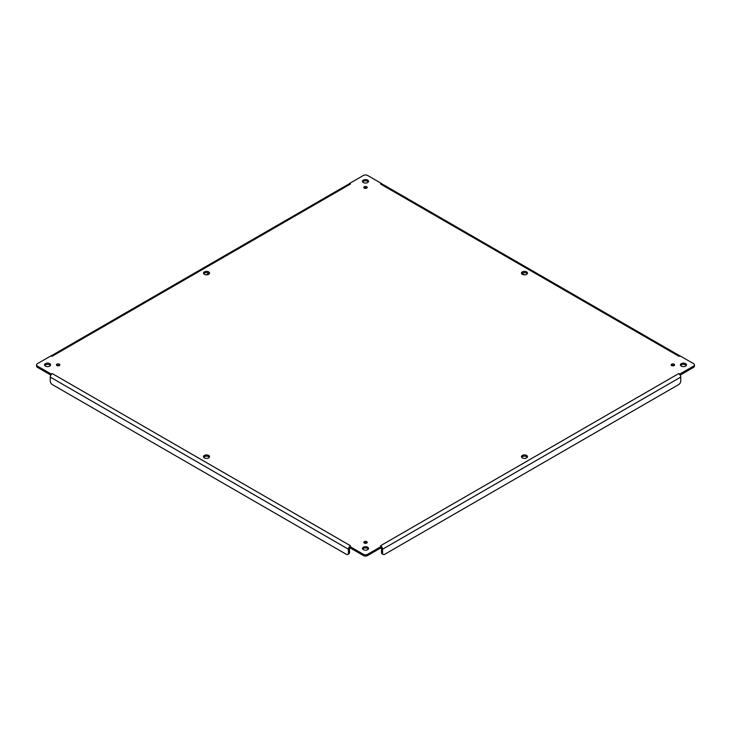 <?xml version="1.0" encoding="UTF-8"?>
<svg xmlns="http://www.w3.org/2000/svg" width="731" height="731" viewBox="0 0 731 731"><rect width="100%" height="100%" fill="white"/><g stroke="black" fill="none" stroke-linecap="round" stroke-linejoin="round"><path stroke-width="1.1" d="M45.432 366.112A3.015 1.745 180 0 1 44.554 364.888A3.015 1.745 180 0 1 47.57 363.143A3.015 1.745 180 0 1 50.585 364.888A3.015 1.745 180 0 1 48.721 366.496A3.015 1.745 180 0 1 45.432 366.112M522.336 274.335A3.015 1.745 180 0 1 521.45 273.111A3.015 1.745 180 0 1 524.465 271.365A3.015 1.745 180 0 1 527.48 273.111A3.015 1.745 180 0 1 525.616 274.719A3.015 1.745 180 0 1 522.336 274.335M204.397 457.889A3.015 1.745 180 0 1 203.52 456.665A3.015 1.745 180 0 1 206.535 454.92A3.015 1.745 180 0 1 209.55 456.665A3.015 1.745 180 0 1 207.686 458.273A3.015 1.745 180 0 1 204.397 457.889M204.397 274.335A3.015 1.745 180 0 1 203.52 273.111A3.015 1.745 180 0 1 206.535 271.365A3.015 1.745 180 0 1 209.55 273.111A3.015 1.745 180 0 1 207.686 274.719A3.015 1.745 180 0 1 204.397 274.335M522.336 457.889A3.015 1.745 180 0 1 521.45 456.665A3.015 1.745 180 0 1 524.465 454.92A3.015 1.745 180 0 1 527.48 456.665A3.015 1.745 180 0 1 525.616 458.273A3.015 1.745 180 0 1 522.336 457.889M364.303 188.123A1.7 0.978 180 0 1 363.8 187.428A1.7 0.978 180 0 1 365.5 186.451A1.7 0.978 180 0 1 367.2 187.428A1.7 0.978 180 0 1 366.149 188.333A1.7 0.978 180 0 1 364.303 188.123M671.67 365.573A1.7 0.978 180 0 1 671.177 364.888A1.7 0.978 180 0 1 672.867 363.901A1.7 0.978 180 0 1 674.567 364.888A1.7 0.978 180 0 1 673.516 365.792A1.7 0.978 180 0 1 671.67 365.573M364.303 543.032A1.7 0.978 180 0 1 363.8 542.338A1.7 0.978 180 0 1 365.5 541.36A1.7 0.978 180 0 1 367.2 542.338A1.7 0.978 180 0 1 366.149 543.243A1.7 0.978 180 0 1 364.303 543.032M56.936 365.573A1.7 0.978 180 0 1 56.433 364.888A1.7 0.978 180 0 1 58.133 363.901A1.7 0.978 180 0 1 59.823 364.888A1.7 0.978 180 0 1 58.782 365.792A1.7 0.978 180 0 1 56.936 365.573M363.362 549.675A3.015 1.745 180 0 1 362.485 548.442A3.015 1.745 180 0 1 365.5 546.697A3.015 1.745 180 0 1 368.515 548.442A3.015 1.745 180 0 1 366.651 550.05A3.015 1.745 180 0 1 363.362 549.675M681.301 366.112A3.015 1.745 180 0 1 680.415 364.888A3.015 1.745 180 0 1 683.43 363.143A3.015 1.745 180 0 1 686.446 364.888A3.015 1.745 180 0 1 684.582 366.496A3.015 1.745 180 0 1 681.301 366.112M363.362 182.558A3.015 1.745 180 0 1 362.485 181.325A3.015 1.745 180 0 1 365.5 179.588A3.015 1.745 180 0 1 368.515 181.325A3.015 1.745 180 0 1 366.651 182.942A3.015 1.745 180 0 1 363.362 182.558M678.743 356.198L380.549 184.038L381.198 183.307L367.638 175.477A3.015 1.745 0 0 0 363.362 175.477L349.802 183.307L350.451 184.038L52.257 356.198L51.006 355.823L37.436 363.654A3.015 1.745 0 0 0 36.55 364.888A3.015 1.745 0 0 0 37.436 366.112L51.006 373.952L52.257 373.568L350.451 545.728L349.802 546.459L363.362 554.29A3.015 1.745 0 0 0 367.638 554.29L381.198 546.459L380.549 545.728L381.829 547.007A2.86 1.654 60 0 1 382.569 549.237L382.569 553.056A3.015 1.745 120 0 0 383.199 554.445A3.015 1.745 120 0 0 384.707 554.29L678.633 384.597A3.015 1.745 120 0 0 680.762 380.897L680.762 377.077A2.86 1.654 -120 0 0 680.022 374.848L679.994 373.952L693.564 366.112A3.015 1.745 0 0 0 694.45 364.888A3.015 1.745 0 0 0 693.564 363.654L679.994 355.823L678.743 356.198L679.994 355.878M380.549 545.728L678.743 373.568L679.994 373.952M50.393 365.5A3.015 1.745 0 0 0 47.57 364.376A3.015 1.745 0 0 0 44.746 365.5M527.289 273.723A3.015 1.745 0 0 0 524.465 272.599A3.015 1.745 0 0 0 521.642 273.723M209.358 457.277A3.015 1.745 0 0 0 206.535 456.153A3.015 1.745 0 0 0 203.711 457.277M209.358 273.723A3.015 1.745 0 0 0 206.535 272.599A3.015 1.745 0 0 0 203.711 273.723M527.289 457.277A3.015 1.745 0 0 0 524.465 456.153A3.015 1.745 0 0 0 521.642 457.277M366.816 188.041A1.7 0.978 0 0 0 364.184 188.041M674.183 365.5A1.7 0.978 0 0 0 671.551 365.5M366.816 542.959A1.7 0.978 0 0 0 364.184 542.959M59.449 365.5A1.7 0.978 0 0 0 56.817 365.5M368.323 549.054A3.015 1.745 0 0 0 365.5 547.93A3.015 1.745 0 0 0 362.677 549.054M686.254 365.5A3.015 1.745 0 0 0 683.43 364.376A3.015 1.745 0 0 0 680.607 365.5M368.323 181.946A3.015 1.745 0 0 0 365.5 180.822A3.015 1.745 0 0 0 362.677 181.946M350.451 545.728L349.171 547.007L349.802 546.459L349.802 547.693L363.362 555.523A3.015 1.745 0 0 0 367.638 555.523L381.198 547.693L381.198 546.459L381.829 547.007L381.198 546.459L381.829 547.007L381.198 547.62M349.802 547.528L349.171 547.007L349.802 546.459L349.171 547.007A2.86 1.654 -60 0 0 348.431 549.237L348.431 553.056L349.5 552.444L349.5 548.615A1.352 0.777 -60 0 1 349.802 547.638M52.257 373.568L50.978 374.848A2.86 1.654 120 0 0 50.238 377.077L50.238 380.897A3.015 1.745 -120 0 0 52.367 384.597L346.293 554.29A3.015 1.745 -120 0 0 347.801 554.445A3.015 1.745 -120 0 0 348.431 553.056M50.978 374.848L51.006 373.952M36.55 364.888L36.55 366.112A3.015 1.745 0 0 0 37.436 367.346L50.832 375.085M52.257 356.198L51.006 355.878M350.451 184.038L349.171 183.828A2.86 1.654 -120 0 0 349.025 183.892L51.188 355.851M349.171 183.828L349.802 183.307M380.549 184.038L381.829 183.828L381.198 183.307M679.812 355.851L381.975 183.892A2.86 1.654 120 0 0 381.829 183.828M680.168 375.085L693.564 367.346A3.015 1.745 0 0 0 694.45 366.112L694.45 364.888M678.743 373.568L680.022 374.848M382.569 553.056L381.5 552.444L381.5 548.615A1.352 0.777 -120 0 0 381.198 547.638M347.801 554.445L348.87 553.824A3.015 1.745 -120 0 0 349.5 552.444M208.92 273.266L206.206 274.838M524.794 274.838L522.08 273.266M381.5 552.444A3.015 1.745 120 0 0 382.13 553.824L383.199 554.445M367.638 555.523L367.638 554.29M363.362 554.29L363.362 555.523M50.238 377.077L348.431 549.237M37.436 366.112L37.436 367.346M693.564 366.112L693.564 367.346M382.569 549.237L680.762 377.077M51.115 356.28L50.996 355.778M679.885 356.28L680.004 355.778"/></g></svg>
